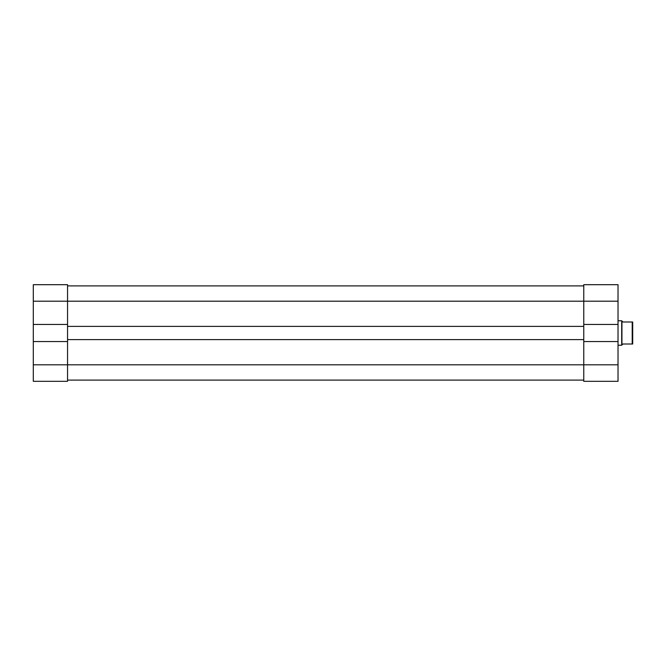 <?xml version="1.0" encoding="UTF-8"?>
<svg xmlns="http://www.w3.org/2000/svg" width="666" height="666" viewBox="0 0 666 666"><rect width="100%" height="100%" fill="white"/><g stroke="black" fill="none" stroke-linecap="round" stroke-linejoin="round"><path stroke-width="1" d="M632.209 321.994L632.7 321.994L632.7 344.006L632.209 344.006L632.209 321.994L622.91 321.994L621.694 320.771L621.694 345.229L618.023 345.229M621.936 321.012L621.936 344.988L622.91 344.006L632.209 344.006M618.023 364.801L583.766 364.801L583.766 341.566L618.023 341.566L618.023 381.318L583.766 381.318L583.766 364.801L67.549 364.801L67.549 381.318L33.3 381.318L33.3 364.801L67.549 364.801L67.549 341.566L33.3 341.566L33.3 364.801M33.3 301.199L33.3 284.682L67.549 284.682L67.549 301.199L33.3 301.199L33.3 341.566M33.3 324.434L67.549 324.434L67.549 301.199L583.766 301.199L583.766 284.682L618.023 284.682L618.023 324.434L583.766 324.434L583.766 301.199L618.023 301.199M67.549 381.318L33.3 381.318M618.023 341.566L618.023 324.434M67.549 380.095L583.766 380.095M67.549 324.434L67.549 326.398L583.766 326.398L583.766 324.434M67.549 285.905L583.766 285.905L67.549 285.905M67.549 341.566L67.549 339.602L583.766 339.602L583.766 341.566M67.549 339.602L67.549 326.398M583.766 339.602L583.766 326.398M618.023 320.771L621.694 320.771"/></g></svg>
